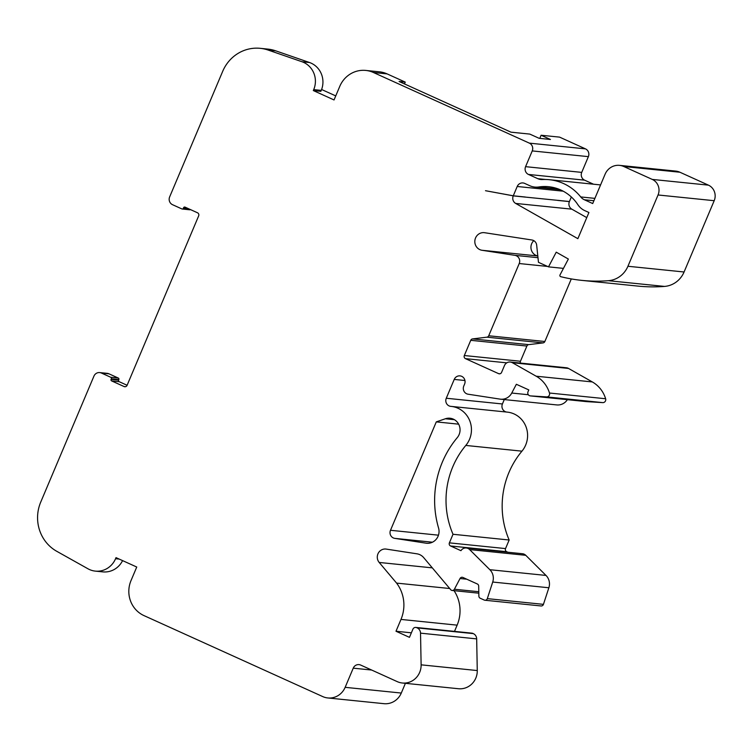 <?xml version="1.0" encoding="UTF-8"?>
<svg xmlns="http://www.w3.org/2000/svg" width="752" height="752" viewBox="0 0 752 752"><rect width="100%" height="100%" fill="white"/><g stroke="black" fill="none" stroke-linecap="round" stroke-linejoin="round"><path stroke-width="1.13" d="M563.445 268.379L548.509 266.857L538.47 262.316L536.674 245.152A5.922 5.659 -84.2 0 0 531.918 239.991L484.636 232.716A8.874 8.498 -84.2 0 0 474.888 240.414A8.874 8.498 -84.2 0 0 482.004 250.275L514.913 255.342A5.922 5.659 -84.2 0 1 519.218 263.538L488.715 335.768A2.369 2.265 -84.2 0 1 486.882 337.178L472.576 338.908A2.369 2.265 -84.2 0 0 470.743 340.318L464.322 355.527A2.369 2.265 -84.2 0 0 465.469 358.638L498.585 373.641A2.369 2.265 -84.2 0 0 501.575 372.409L504.46 365.575A5.922 5.659 -84.2 0 1 510.241 362.041L566.388 367.766A5.922 5.659 95.8 0 1 568.521 368.442L512.385 362.718A5.922 5.659 -84.2 0 0 510.241 362.041M548.509 266.857L556.236 252.164L568.362 259.036L560.005 274.931A1.203 1.147 -84.2 0 0 560.729 276.67A162.197 155.194 -84.2 0 0 581.813 280.374A162.197 155.194 -84.2 0 0 608.396 280.693A24.026 22.992 -84.2 0 0 627.929 266.264L658.047 194.975A11.835 11.327 -84.2 0 0 652.275 179.418L623.784 166.512A14.796 14.156 -84.2 0 0 619.545 165.365A14.796 14.156 -84.2 0 0 605.097 174.22L592.708 203.548L584.351 199.759A10.415 9.964 -84.2 0 1 580.723 196.93A49.425 47.282 -84.2 0 0 549.374 179.709A49.425 47.282 -84.2 0 0 542.333 179.54A10.415 9.964 -84.2 0 1 537.859 178.703L528.468 174.445A5.922 5.659 -84.2 0 1 525.582 166.662L532.237 150.917A5.922 5.659 -84.2 0 0 529.352 143.134L373.415 72.493A26.63 25.483 -84.2 0 0 365.792 70.434A26.63 25.483 -84.2 0 0 339.772 86.367L334.038 99.95L313.321 90.56L313.716 89.62A20.718 19.825 -84.2 0 0 301.966 61.739L268.21 50.083A38.474 36.81 -84.2 0 0 260.258 48.325A38.474 36.81 -84.2 0 0 222.686 71.346L169.642 196.921A5.922 5.659 -84.2 0 0 172.528 204.694L181.852 208.915A1.184 1.128 -84.2 0 0 183.347 208.304L183.573 207.759A1.184 1.128 -84.2 0 1 185.067 207.138L197.503 212.778A2.369 2.265 -84.2 0 1 198.66 215.89L127.088 385.325A2.369 2.265 -84.2 0 1 124.099 386.556L111.663 380.926A1.184 1.128 -84.2 0 1 111.089 379.365L111.315 378.82A1.184 1.128 -84.2 0 0 110.741 377.269L101.417 373.039A5.922 5.659 -84.2 0 0 93.944 376.122L40.721 502.12A38.474 36.81 -84.2 0 0 56.757 551.301L87.937 568.766A20.718 19.825 -84.2 0 0 95.325 571.116A20.718 19.825 -84.2 0 0 115.564 558.717L116.015 557.636L136.742 567.027L131.008 580.6A26.63 25.483 -84.2 0 0 143.989 615.606L322.721 696.578A17.757 16.986 -84.2 0 0 327.806 697.95A17.757 16.986 -84.2 0 0 345.149 687.328L353.243 668.161A5.922 5.659 -84.2 0 1 360.716 665.078L397.244 681.632A17.757 16.986 -84.2 0 0 402.32 683.004A17.757 16.986 -84.2 0 0 421.12 664.834L420.528 633.156A5.922 5.659 -84.2 0 0 417.153 627.892L416.636 627.657A2.961 2.829 -84.2 0 0 412.904 629.198L409.464 637.348L395.994 631.248L400.985 619.422A35.513 33.981 -84.2 0 0 396.586 583.101L379.187 562.449A8.084 7.736 -84.2 0 1 386.208 549.092L416.956 553.82A11.778 11.271 -84.2 0 1 423.714 557.655L450.702 589.69A2.369 2.265 -84.2 0 0 454.396 589.239L460.036 578.514A2.369 2.265 -84.2 0 1 462.941 577.461L477.332 583.984A2.369 2.265 -84.2 0 1 478.686 586.09L478.874 596.129A2.369 2.265 -84.2 0 0 480.218 598.235L484.241 600.058A2.369 2.265 -84.2 0 0 487.305 598.63L492.72 582.039A11.835 11.327 -84.2 0 0 489.853 569.706L469.633 549.59A5.922 5.659 -84.2 0 0 460.957 550.69L450.542 545.971A2.369 2.265 -84.2 0 1 449.386 542.859L453.014 534.277A82.823 79.251 -84.2 0 1 465.798 445.438A23.679 22.663 -84.2 0 0 469.906 421.167A23.679 22.663 -84.2 0 0 451.181 406.4A23.679 22.663 -84.2 0 0 450.862 406.371A5.828 5.584 -84.2 0 1 446.274 398.24L454.227 379.422A5.922 5.659 -84.2 0 1 460.008 375.878A5.922 5.659 -84.2 0 1 464.586 384.112L463.787 386.002A5.922 5.659 -84.2 0 0 468.092 394.208L500.08 399.124A11.835 11.327 -84.2 0 0 500.635 399.199A11.835 11.327 -84.2 0 0 511.755 393.042L516.361 384.281L528.797 389.912L528.007 391.773A2.961 2.829 -84.2 0 0 530.414 395.9L546.591 396.896A2.961 2.829 -84.2 0 0 549.486 393.023A29.591 28.313 -84.2 0 0 536.176 376.207L512.385 362.718M513.259 195.84L485.501 190.707L513.278 195.802L517.207 186.487A5.922 5.659 -84.2 0 1 524.68 183.403L529.803 185.725A17.399 16.647 -84.2 0 0 534.775 187.069A17.399 16.647 -84.2 0 0 538.817 186.966A42.375 40.552 -84.2 0 1 548.659 186.712A42.375 40.552 -84.2 0 1 577.837 204.638A17.399 16.647 -84.2 0 0 584.84 210.654L588.919 212.506L577.865 238.675L515.684 203.435A5.922 5.659 -84.2 0 1 513.24 195.877L568.879 201.47M390.495 530.282L436.292 421.881L445.344 418.77A11.778 11.271 -84.2 0 1 449.978 418.234A11.778 11.271 -84.2 0 1 459.293 425.585A11.778 11.271 -84.2 0 1 457.244 437.664A94.724 90.635 -84.2 0 0 438.557 527.998A11.778 11.271 -84.2 0 1 426.581 543.254A11.778 11.271 -84.2 0 1 426.027 543.179L394.744 538.366A5.828 5.584 -84.2 0 1 390.495 530.282L438.463 535.18M411.382 632.817L395.994 631.248M525.253 197.015L513.278 195.802M95.325 571.116L102.855 571.877A20.718 19.825 -84.2 0 0 122.576 560.616M571.294 278.917L544.862 341.493A2.369 2.265 95.8 0 1 543.029 342.903L486.882 337.178M520.422 363.075A2.369 2.265 95.8 0 1 520.459 361.251L526.889 346.052A2.369 2.265 95.8 0 1 528.712 344.632L543.029 342.903M567.375 399.669A11.835 11.327 95.8 0 1 556.771 404.924L500.635 399.199M506.754 412.068A5.828 5.584 95.8 0 1 502.421 403.974L504.272 399.566M507.882 552.241L506.688 551.695A2.369 2.265 95.8 0 1 505.532 548.584L509.16 540.002L453.014 534.277M449.715 588.515L396.586 583.101M454.499 631.379L457.131 625.147L400.985 619.422M415.79 627.431L471.936 633.156A2.961 2.829 95.8 0 1 472.782 633.381L473.299 633.616A5.922 5.659 95.8 0 1 476.674 638.88L420.528 633.156M405.403 683.314L401.286 693.053A17.757 16.986 95.8 0 1 383.943 703.675L327.806 697.95M365.792 70.434L379.487 71.835A26.63 25.483 -84.2 0 1 387.101 73.893L405.234 82.1L399.077 81.479L510.975 132.173L529.803 134.091L539.128 138.312L550.426 139.468L541.102 135.247L539.776 138.387M619.545 165.365L675.691 171.089A14.796 14.156 95.8 0 1 679.921 172.236L708.422 185.142A11.835 11.327 95.8 0 1 714.193 200.699L684.076 271.989A24.026 22.992 95.8 0 1 664.542 286.418A162.197 155.194 95.8 0 1 637.959 286.098L581.813 280.374M586.757 217.619L571.83 209.159A5.922 5.659 95.8 0 1 569.386 201.602L557.74 200.417M458.654 424.166L436.292 421.881M451.181 406.4L507.327 412.124A23.679 22.663 95.8 0 1 526.052 426.901A23.679 22.663 95.8 0 1 521.944 451.162L465.798 445.438M509.16 540.002A82.823 79.251 95.8 0 1 521.944 451.162M454.039 590.658A35.513 33.981 95.8 0 1 457.131 625.147M402.32 683.004L458.466 688.729A17.757 16.986 95.8 0 0 477.266 670.558L476.674 638.88M482.004 250.275L537.812 255.962A8.874 8.498 95.8 0 1 533.798 240.659M530.301 395.89L586.447 401.615A2.961 2.829 95.8 0 0 586.551 401.624L602.737 402.621A2.961 2.829 95.8 0 0 605.633 398.748A29.591 28.313 95.8 0 0 592.313 381.931L568.521 368.442M466.306 548.001L522.443 553.726A5.922 5.659 95.8 0 1 525.77 555.314L469.633 549.59M484.918 600.237L541.064 605.962A2.369 2.265 95.8 0 0 543.442 604.354L548.866 587.763A11.835 11.327 95.8 0 0 545.999 575.43L525.77 555.314M593.535 184.212L584.614 180.17A5.922 5.659 95.8 0 1 581.728 172.387L588.374 156.642A5.922 5.659 95.8 0 0 585.488 148.868L559.591 137.127L541.102 135.247M557.777 200.333L569.414 201.527L571.332 196.986M182.191 209.009L189.72 209.78A1.184 1.128 -84.2 0 0 190.463 209.582M127.107 385.278L119.192 381.687A1.184 1.128 -84.2 0 1 118.619 380.136L118.844 379.591A1.184 1.128 -84.2 0 0 118.271 378.04L108.946 373.81A5.922 5.659 -84.2 0 0 107.254 373.349L99.725 372.588M321.602 89.497L335.749 95.908M260.258 48.325L267.797 49.096A38.474 36.81 -84.2 0 1 275.74 50.845L309.495 62.51A20.718 19.825 -84.2 0 1 321.245 90.39L320.85 91.33L313.321 90.56M405.234 82.1L404.473 83.923M119.22 559.093L115.564 558.717M547.559 266.434L519.218 263.538M537.99 257.692L514.913 255.342M544.862 341.493L488.715 335.768M520.459 361.251L464.322 355.527M506.773 362.849L465.469 358.638M499.967 373.782L498.585 373.641M528.327 394.734L511.755 393.042M502.421 403.974L446.274 398.24M505.532 548.584L449.386 542.859M478.789 591.73L454.396 589.239M432.315 567.863L379.187 562.449M473.299 633.616L417.153 627.892M371.667 670.041L353.243 668.161M401.286 693.053L345.149 687.328M545.51 179.474L537.859 178.703M594.888 198.378L580.723 196.93M593.892 200.728L584.351 199.759M714.193 200.699L658.047 194.975M708.422 185.142L652.275 179.418M664.542 286.418L608.396 280.693M684.076 271.989L627.929 266.264M513.24 195.877L525.225 197.099M571.83 209.159L515.684 203.435M558.247 188.94L538.817 186.966M454.405 419.701L445.344 418.77M432.438 542.211L394.744 538.366M427.127 543.292L426.027 543.179M477.266 670.558L421.12 664.834M679.921 172.236L623.784 166.512M528.712 344.632L472.576 338.908M526.889 346.052L470.743 340.318M466.766 579.2L460.036 578.514M506.688 551.695L450.542 545.971M584.614 180.17L528.468 174.445M563.182 191.177L517.207 186.487M585.488 148.868L529.352 143.134M387.101 73.893L373.415 72.493M543.442 604.354L487.305 598.63M548.866 587.763L492.72 582.039M602.737 402.621L546.591 396.896M605.633 398.748L549.486 393.023M586.551 401.624L530.414 395.9M545.999 575.43L489.853 569.706M592.313 381.931L536.176 376.207M188.874 208.868L183.347 208.304M118.844 379.591L111.315 378.82M118.271 378.04L110.741 377.269M581.728 172.387L525.582 166.662M588.374 156.642L532.237 150.917M187.267 208.135L183.573 207.759M118.619 380.136L111.089 379.365M108.946 373.81L101.417 373.039M464.952 380.512L454.227 379.422M472.782 633.381L416.636 627.657M321.245 90.39L313.716 89.62M309.495 62.51L301.966 61.739M275.74 50.845L268.21 50.083M125.471 386.697L124.099 386.556M119.192 381.687L111.663 380.926M452.168 590.47L478.817 593.187M534.775 187.069L559.986 189.636M549.374 179.709L600.575 184.926"/></g></svg>
